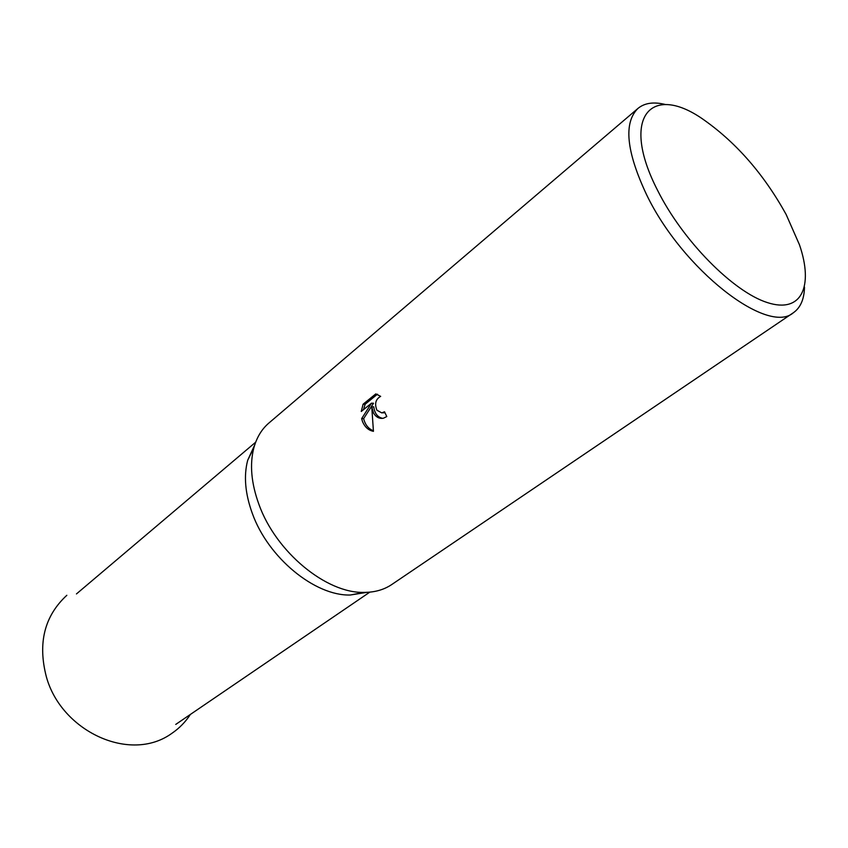<?xml version="1.0" encoding="UTF-8"?>
<svg xmlns="http://www.w3.org/2000/svg" width="848" height="848" viewBox="0 0 848 848"><rect width="100%" height="100%" fill="white"/><g stroke="black" fill="none" stroke-linecap="round" stroke-linejoin="round"><path stroke-width="1.27" d="M366.961 592.339L350.256 595.02C314.884 596.038 268.053 557.687 252.301 513.358C245.125 493.557 243.599 475.855 247.701 460.241L254.739 444.861M804.498 287.133C804.211 299.164 800.533 307.676 793.463 312.668L391.765 584.526C384.006 589.752 374.742 592.381 363.983 592.402C326.342 593.452 275.992 552.122 258.979 504.539C251.231 483.286 249.535 464.344 253.891 447.712C256.774 437.345 261.778 429.12 268.89 423.035L638.014 108.374C644.713 102.894 653.903 101.612 665.563 104.548M373.491 412.965L371.763 406.839L373.438 431.325C368.562 430.381 364.937 427.18 362.562 421.7L361.64 418.636L371.498 403.203L361.259 411.471L363.103 404.199L375.791 393.907L380.667 396.366C375.622 399.175 374.371 403.796 376.925 410.22L381.791 412.902L384.515 411.778L386.783 416.548L383.476 418.202C379.374 418.954 376.046 417.216 373.491 412.965M793.463 312.668C767.959 335.607 682.587 269.749 646.547 194.627C626.269 151.421 623.418 122.674 638.014 108.374M657.656 190.482C619.273 116.07 651.794 81.949 705.027 120.681C737.23 143.704 764.249 174.942 786.096 214.385L799.473 244.796C813.804 286.454 801.604 313.813 767.302 302.566C733.255 291.797 682.767 240.768 657.656 190.482M384.918 412.669L382.427 412.806M377.487 394.193L365.128 404.21L363.103 404.199M382.692 418.35C377.604 417.28 374.625 413.442 373.777 406.849L371.763 406.839M365.128 404.21L363.516 409.648M371.498 403.203L373.512 403.224L363.644 418.636C365.159 424.753 368.403 428.791 373.374 430.773M363.644 418.636L361.64 418.636M66.822 595.296C44.478 615.945 37.641 643.06 46.322 676.651C61.109 731.209 130.2 763.645 171.868 733.34C179.31 728.262 185.489 721.955 190.387 714.44M76.458 593.929L255.693 442.168M247.701 460.241L253.891 447.712M382.501 412.796L384.504 412.796M350.256 595.02L363.983 592.402M175.748 724.415L369.813 592.137"/></g></svg>
